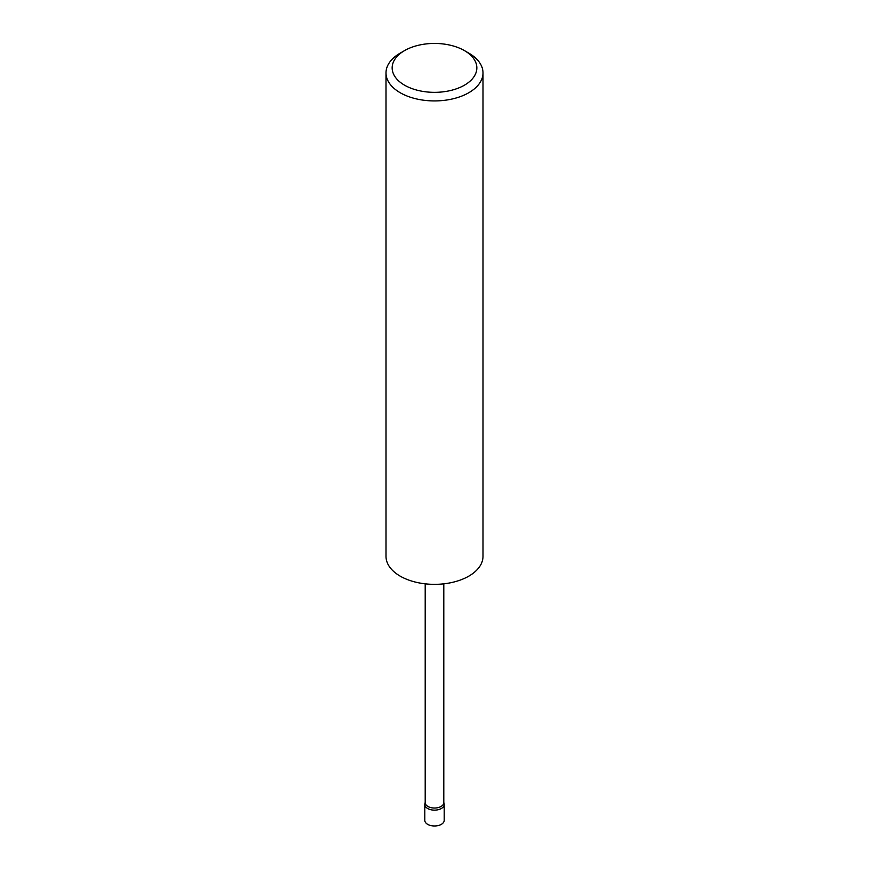 <?xml version="1.0" encoding="UTF-8"?>
<svg xmlns="http://www.w3.org/2000/svg" width="869" height="869" viewBox="0 0 869 869"><rect width="100%" height="100%" fill="white"/><g stroke="black" fill="none" stroke-linecap="round" stroke-linejoin="round"><path stroke-width="1.3" d="M443.798 802.337L444.124 803.836A9.7 5.605 180 0 1 444.2 804.531A9.7 5.605 180 0 1 438.215 809.712A9.7 5.605 180 0 1 427.646 808.496A9.7 5.605 180 0 1 424.8 804.531A9.7 5.605 180 0 1 424.876 803.836L425.202 802.337M444.2 804.531L444.2 820.379A9.7 5.605 180 0 1 438.215 825.55A9.7 5.605 180 0 1 427.646 824.333A9.7 5.605 180 0 1 424.8 820.379L424.8 804.531M443.798 583.838L443.798 802.663A9.298 5.366 180 0 1 438.063 807.627A9.298 5.366 180 0 1 427.928 806.465A9.298 5.366 180 0 1 425.202 802.663L425.202 583.838M404.563 85.184A42.342 24.451 0 0 0 464.437 85.184A42.342 24.451 0 0 0 464.448 50.608A42.342 24.451 0 0 0 464.437 50.608L468.793 53.128A48.501 28.004 180 0 1 468.804 53.128A48.501 28.004 180 0 1 483.001 72.931A48.501 28.004 180 0 1 453.064 98.794A48.501 28.004 180 0 1 400.207 92.733A48.501 28.004 180 0 1 385.999 72.931A48.501 28.004 180 0 1 400.196 53.128L404.552 50.608A42.342 24.451 0 0 0 404.563 85.184M483.001 72.931L483.001 556.345A48.501 28.004 180 0 1 453.064 582.219A48.501 28.004 180 0 1 400.207 576.147A48.501 28.004 180 0 1 385.999 556.345L385.999 72.931M468.804 53.128L464.448 50.608A42.342 24.451 0 0 0 404.552 50.608"/></g></svg>
